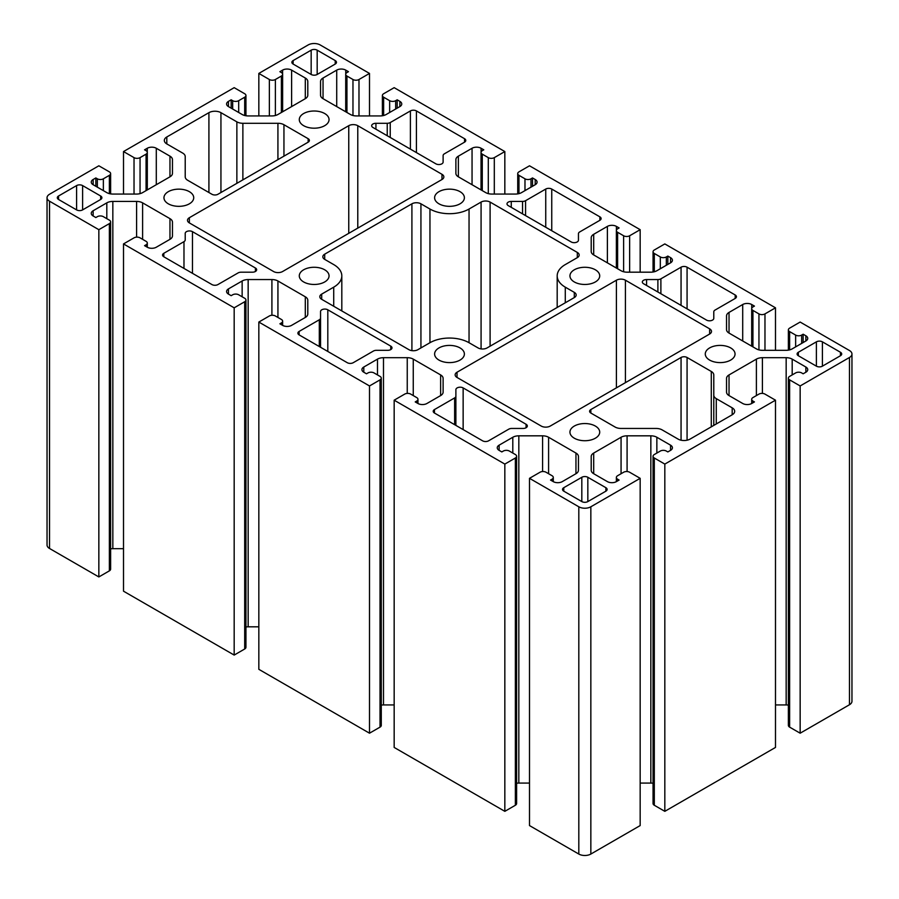 <?xml version="1.0" encoding="UTF-8"?>
<svg xmlns="http://www.w3.org/2000/svg" width="899" height="899" viewBox="0 0 899 899"><rect width="100%" height="100%" fill="white"/><g stroke="black" fill="none" stroke-linecap="round" stroke-linejoin="round"><path stroke-width="1.35" d="M183.98 241.651A4.248 2.461 0 0 0 185.216 239.921L185.216 233.392A4.248 2.461 180 0 1 187.846 231.122A4.248 2.461 180 0 1 192.476 231.661L255.417 268.003A4.248 2.461 180 0 1 256.665 269.734A4.248 2.461 180 0 1 252.417 272.195L241.112 272.195A4.248 2.461 0 0 0 238.111 272.914L217.94 284.556A4.248 2.461 180 0 1 211.928 284.556L163.809 256.777A4.248 2.461 180 0 1 162.562 255.035A4.248 2.461 180 0 1 163.809 253.304L183.98 241.651L183.98 268.419M76.595 185.587A4.248 2.461 180 0 1 82.607 185.587L100.654 196.004A4.248 2.461 180 0 1 101.902 197.735A4.248 2.461 180 0 1 100.654 199.477L82.607 209.894A4.248 2.461 180 0 1 76.595 209.894L58.547 199.477A4.248 2.461 180 0 1 57.3 197.735A4.248 2.461 180 0 1 58.547 196.004L76.595 185.587L76.595 209.894M303.648 281.949A14.89 8.597 180 0 1 299.288 275.869A14.89 8.597 180 0 1 314.167 267.273A14.89 8.597 180 0 1 329.056 275.869A14.89 8.597 180 0 1 319.864 283.814A14.89 8.597 180 0 1 303.648 281.949M168.315 203.815A14.89 8.597 180 0 1 163.955 197.735A14.89 8.597 180 0 1 178.845 189.15A14.89 8.597 180 0 1 193.723 197.735A14.89 8.597 180 0 1 184.542 205.68A14.89 8.597 180 0 1 168.315 203.815M172.462 222.132L172.462 235.853L172.462 222.132A8.507 4.911 0 0 0 169.967 218.659L142.604 202.859A8.507 4.911 0 0 0 136.592 201.421L112.836 201.421A8.507 4.911 0 0 0 106.812 202.859L93.136 210.759A6.383 3.686 0 0 0 91.26 213.366A6.383 3.686 0 0 0 93.136 215.974L95.845 217.536L97.339 216.67A4.248 2.461 180 0 1 103.363 216.67L109.375 220.143A4.248 2.461 180 0 1 110.622 221.873A4.248 2.461 180 0 1 109.375 223.615L98.845 229.683L49.524 201.207A8.507 4.911 180 0 1 47.04 197.735A8.507 4.911 180 0 1 49.524 194.263L98.845 165.798L109.375 171.866A4.248 2.461 180 0 1 110.622 173.608A4.248 2.461 180 0 1 109.375 175.339L103.363 178.811A4.248 2.461 180 0 1 97.339 178.811L95.845 177.946L93.136 179.508A6.383 3.686 0 0 0 91.26 182.115A6.383 3.686 0 0 0 93.136 184.722L106.812 192.622A8.507 4.911 0 0 0 112.836 194.06L136.592 194.06A8.507 4.911 0 0 0 142.604 192.622L169.967 176.822A8.507 4.911 0 0 0 172.462 173.35L172.462 159.629L172.462 173.35M95.845 177.946L95.845 186.284M98.845 229.683L98.845 576.944L49.524 548.469A8.507 4.911 180 0 1 47.04 544.996L47.04 197.735M110.622 221.873L110.622 569.134A4.248 2.461 180 0 1 109.375 570.865L98.845 576.944M123.511 548.682L112.836 548.682A8.507 4.911 0 0 0 110.622 548.851M307.795 300.266L307.795 313.987L307.795 300.266A8.507 4.911 0 0 0 305.3 296.794L277.937 280.994A8.507 4.911 0 0 0 271.914 279.555L248.158 279.555A8.507 4.911 0 0 0 242.146 280.994L228.458 288.894A6.383 3.686 0 0 0 226.593 291.501A6.383 3.686 0 0 0 228.458 294.108L231.167 295.67L232.672 294.793A4.248 2.461 180 0 1 238.685 294.793L244.697 298.266A4.248 2.461 180 0 1 245.944 300.008A4.248 2.461 180 0 1 244.697 301.738L234.178 307.818L123.511 243.921L134.03 237.853A4.248 2.461 180 0 1 140.053 237.853L146.065 241.325A4.248 2.461 180 0 1 147.312 243.056A4.248 2.461 180 0 1 146.065 244.798L144.559 245.663L147.267 247.225A6.383 3.686 0 0 0 156.291 247.225L169.967 239.325A8.507 4.911 0 0 0 172.462 235.853M123.511 243.921L123.511 591.182L234.178 655.079L234.178 307.818M245.944 300.008L245.944 647.258A4.248 2.461 180 0 1 244.697 648.999L234.178 655.079M258.833 626.817L248.158 626.817A8.507 4.911 0 0 0 245.944 626.985M258.833 322.056L369.5 385.952L369.5 733.202L258.833 669.317L258.833 322.056L269.363 315.976A4.248 2.461 180 0 1 275.375 315.976L281.387 319.448A4.248 2.461 180 0 1 282.634 321.19A4.248 2.461 180 0 1 281.387 322.921L279.892 323.797L282.589 325.359A6.383 3.686 0 0 0 291.613 325.359L305.3 317.459A8.507 4.911 0 0 0 307.795 313.987M390.75 346.126L327.809 309.795A4.248 2.461 0 0 0 323.179 309.256A4.248 2.461 0 0 0 320.55 311.526L320.55 318.055A4.248 2.461 180 0 1 319.302 319.786L299.131 331.428A4.248 2.461 0 0 0 297.884 333.169A4.248 2.461 0 0 0 299.131 334.9L347.25 362.69A4.248 2.461 180 0 0 353.262 362.69L373.433 351.037A4.248 2.461 0 0 1 376.445 350.318L387.739 350.318A4.248 2.461 180 0 0 391.998 347.868A4.248 2.461 180 0 0 390.75 346.126L390.75 349.599M320.55 318.055L320.55 347.272M490.101 202.084A6.383 3.686 180 0 0 481.077 202.084L469.042 209.029A27.644 15.957 0 0 1 429.958 209.029L420.934 203.815A6.383 3.686 180 0 0 411.911 203.815L324.696 254.17A6.383 3.686 0 0 0 322.831 256.777A6.383 3.686 0 0 0 324.696 259.373L333.72 264.587A27.644 15.957 180 0 1 341.811 275.869A27.644 15.957 180 0 1 333.72 287.163L321.685 294.108A6.383 3.686 0 0 0 319.819 296.704A6.383 3.686 0 0 0 321.685 299.311L408.899 349.666A6.383 3.686 180 0 0 417.923 349.666L429.958 342.721A27.644 15.957 0 0 1 469.042 342.721L478.066 347.924A6.383 3.686 180 0 0 487.089 347.924L574.304 297.58A6.383 3.686 0 0 0 576.169 294.973A6.383 3.686 0 0 0 574.304 292.366L565.28 287.163A27.644 15.957 180 0 1 557.189 275.869A27.644 15.957 180 0 1 565.28 264.587L577.315 257.642A6.383 3.686 0 0 0 579.181 255.035A6.383 3.686 0 0 0 577.315 252.428L490.101 202.084L490.101 346.194M441.982 174.305L357.78 125.691A6.383 3.686 180 0 0 348.756 125.691L189.363 217.704A6.383 3.686 0 0 0 187.498 220.311A6.383 3.686 0 0 0 189.363 222.918L273.577 271.532A6.383 3.686 0 0 0 282.589 271.532L441.982 179.508A6.383 3.686 180 0 0 443.848 176.901A6.383 3.686 180 0 0 441.982 174.305L441.982 179.508M308.155 138.704L283.949 124.725A8.507 4.911 180 0 0 277.926 123.287L242.876 123.287A8.507 4.911 0 0 1 236.864 121.848L220.94 112.667A8.507 4.911 180 0 0 208.916 112.667L166.809 136.974A8.507 4.911 0 0 0 164.326 140.446A8.507 4.911 0 0 0 166.809 143.919L182.733 153.111A8.507 4.911 180 0 1 185.216 156.583L185.216 176.822A8.507 4.911 0 0 0 187.711 180.294L211.928 194.263A4.248 2.461 0 0 0 217.94 194.263L308.155 142.177A4.248 2.461 180 0 0 309.402 140.446A4.248 2.461 180 0 0 308.155 138.704L308.155 142.177M172.462 159.629A8.507 4.911 0 0 0 169.967 156.156L156.291 148.256A6.383 3.686 0 0 0 147.267 148.256L144.559 149.818L146.065 150.684A4.248 2.461 180 0 1 147.312 152.425A4.248 2.461 180 0 1 146.065 154.156L140.053 157.628A4.248 2.461 180 0 1 134.03 157.628L123.511 151.56L123.511 194.06M390.233 122.567A4.248 2.461 180 0 1 387.233 123.287L375.928 123.287A4.248 2.461 0 0 0 371.669 125.748A4.248 2.461 0 0 0 372.916 127.478L435.858 163.82A4.248 2.461 0 0 0 440.499 164.36A4.248 2.461 0 0 0 443.117 162.09L443.117 155.561A4.248 2.461 180 0 1 444.364 153.83L464.536 142.177A4.248 2.461 0 0 0 465.783 140.446A4.248 2.461 0 0 0 464.536 138.704L416.417 110.925A4.248 2.461 0 0 0 410.405 110.925L390.233 122.567L390.233 137.48M443.117 155.561L443.117 162.09M293.119 60.581A4.248 2.461 0 0 0 291.872 62.312A4.248 2.461 0 0 0 293.119 64.054L311.166 74.471A4.248 2.461 0 0 0 317.178 74.471L335.226 64.054A4.248 2.461 0 0 0 336.473 62.312A4.248 2.461 0 0 0 335.226 60.581L317.178 50.164A4.248 2.461 0 0 0 311.166 50.164L293.119 60.581L293.119 64.054M460.03 191.667A14.89 8.597 0 0 0 443.803 189.801A14.89 8.597 0 0 0 434.61 197.735A14.89 8.597 0 0 0 449.5 206.332A14.89 8.597 0 0 0 464.39 197.735A14.89 8.597 0 0 0 460.03 191.667M324.696 113.532A14.89 8.597 0 0 0 308.469 111.667A14.89 8.597 0 0 0 299.288 119.612A14.89 8.597 0 0 0 314.167 128.197A14.89 8.597 0 0 0 329.056 119.612A14.89 8.597 0 0 0 324.696 113.532M591.205 237.763L591.205 251.473L591.205 237.763A8.507 4.911 0 0 1 593.7 234.291L607.387 226.391A6.383 3.686 0 0 1 616.411 226.391L619.108 227.953L617.613 228.818A4.248 2.461 180 0 0 616.366 230.56A4.248 2.461 180 0 0 617.613 232.29L623.625 235.763A4.248 2.461 180 0 0 629.637 235.763L640.167 229.683L529.5 165.798L518.97 171.866A4.248 2.461 0 0 0 517.723 173.608A4.248 2.461 0 0 0 518.97 175.339L524.982 178.811A4.248 2.461 0 0 0 530.994 178.811L532.5 177.946L535.208 179.508A6.383 3.686 180 0 1 537.074 182.115A6.383 3.686 180 0 1 535.208 184.722L521.521 192.622A8.507 4.911 180 0 1 515.509 194.06L491.753 194.06A8.507 4.911 180 0 1 485.741 192.622L458.366 176.822A8.507 4.911 180 0 1 455.883 173.35L455.883 159.629A8.507 4.911 180 0 1 458.366 156.156L472.054 148.256A6.383 3.686 180 0 1 481.077 148.256L483.786 149.818L482.28 150.684A4.248 2.461 0 0 0 481.032 152.425A4.248 2.461 0 0 0 482.28 154.156L488.292 157.628A4.248 2.461 0 0 0 494.304 157.628L504.833 151.56L394.167 87.664L383.637 93.743A4.248 2.461 0 0 0 382.39 95.474A4.248 2.461 0 0 0 383.637 97.216L389.649 100.688A4.248 2.461 0 0 0 395.672 100.688L397.178 99.811L399.875 101.373A6.383 3.686 180 0 1 401.752 103.981A6.383 3.686 180 0 1 399.875 106.588L386.199 114.488A8.507 4.911 180 0 1 380.176 115.926L356.42 115.926A8.507 4.911 180 0 1 350.408 114.488L323.044 98.688A8.507 4.911 180 0 1 320.55 95.215L320.55 81.494A8.507 4.911 180 0 1 323.044 78.022L336.72 70.122A6.383 3.686 180 0 1 345.744 70.122L348.452 71.684L346.947 72.561A4.248 2.461 0 0 0 345.71 74.291A4.248 2.461 0 0 0 346.947 76.033L352.97 79.505A4.248 2.461 0 0 0 358.982 79.505L369.5 73.426L320.19 44.95A8.507 4.911 0 0 0 308.155 44.95L258.833 73.426L269.363 79.505A4.248 2.461 0 0 0 275.375 79.505L281.387 76.033A4.248 2.461 0 0 0 282.634 74.291A4.248 2.461 0 0 0 281.387 72.561L279.892 71.684L282.589 70.122A6.383 3.686 180 0 1 291.613 70.122L305.3 78.022A8.507 4.911 180 0 1 307.795 81.494L307.795 95.215A8.507 4.911 180 0 1 305.3 98.688L277.937 114.488A8.507 4.911 180 0 1 271.914 115.926L248.158 115.926A8.507 4.911 180 0 1 242.146 114.488L228.458 106.588A6.383 3.686 180 0 1 226.593 103.981A6.383 3.686 180 0 1 228.458 101.373L231.167 99.811L232.672 100.688A4.248 2.461 0 0 0 238.685 100.688L244.697 97.216A4.248 2.461 0 0 0 245.944 95.474A4.248 2.461 0 0 0 244.697 93.743L234.178 87.664L123.511 151.56M307.795 81.494L307.795 95.215M258.833 73.426L258.833 115.926M369.5 73.426L369.5 115.926M397.178 99.811L397.178 108.15M504.833 151.56L504.833 194.06M532.5 177.946L532.5 186.284M599.869 220.311A4.248 2.461 0 0 0 601.116 218.581A4.248 2.461 0 0 0 599.869 216.839L599.869 220.311L579.698 231.953A4.248 2.461 180 0 0 578.45 233.695L578.45 240.213A4.248 2.461 0 0 1 575.821 242.483A4.248 2.461 0 0 1 571.191 241.955L508.25 205.613A4.248 2.461 180 0 1 507.002 203.882A4.248 2.461 180 0 1 511.261 201.421L522.555 201.421A4.248 2.461 0 0 0 525.567 200.702L545.738 189.06A4.248 2.461 180 0 1 551.75 189.06L551.75 230.728M231.167 99.811L231.167 108.15M508.767 429.171A4.248 2.461 180 0 1 511.767 428.452L523.072 428.452A4.248 2.461 0 0 0 527.331 426.002A4.248 2.461 0 0 0 526.084 424.261L463.142 387.918A4.248 2.461 0 0 0 458.501 387.39A4.248 2.461 0 0 0 455.883 389.66L455.883 396.178A4.248 2.461 180 0 1 454.636 397.92L434.464 409.562A4.248 2.461 0 0 0 433.217 411.304A4.248 2.461 0 0 0 434.464 413.034L482.583 440.813A4.248 2.461 0 0 0 488.595 440.813L508.767 429.171M455.883 396.178L455.883 425.396M605.881 491.169A4.248 2.461 0 0 0 607.128 489.427A4.248 2.461 0 0 0 605.881 487.696L587.834 477.279A4.248 2.461 0 0 0 581.822 477.279L563.774 487.696A4.248 2.461 0 0 0 562.527 489.427A4.248 2.461 0 0 0 563.774 491.169L581.822 501.586A4.248 2.461 0 0 0 587.834 501.586L605.881 491.169L605.881 487.696M438.97 360.083A14.89 8.597 0 0 0 455.197 361.949A14.89 8.597 0 0 0 464.39 354.004A14.89 8.597 0 0 0 449.5 345.407A14.89 8.597 0 0 0 434.61 354.004A14.89 8.597 0 0 0 438.97 360.083M574.304 438.206A14.89 8.597 0 0 0 590.531 440.072A14.89 8.597 0 0 0 599.712 432.138A14.89 8.597 0 0 0 584.833 423.541A14.89 8.597 0 0 0 569.944 432.138A14.89 8.597 0 0 0 574.304 438.206M369.5 385.952L380.03 379.872A4.248 2.461 0 0 0 381.277 378.142A4.248 2.461 0 0 0 380.03 376.4L374.018 372.928A4.248 2.461 0 0 0 368.006 372.928L366.5 373.793L363.792 372.231A6.383 3.686 180 0 1 361.926 369.635A6.383 3.686 180 0 1 363.792 367.028L377.479 359.128A8.507 4.911 180 0 1 383.491 357.69L407.247 357.69A8.507 4.911 180 0 1 413.259 359.128L440.634 374.928A8.507 4.911 180 0 1 443.117 378.4L443.117 392.11A8.507 4.911 180 0 1 440.634 395.582L426.946 403.482A6.383 3.686 180 0 1 417.923 403.482L415.214 401.92L416.72 401.055A4.248 2.461 0 0 0 417.968 399.325A4.248 2.461 0 0 0 416.72 397.583L410.708 394.11A4.248 2.461 0 0 0 404.696 394.11L394.167 400.19L504.833 464.086L515.363 458.007A4.248 2.461 0 0 0 516.61 456.265A4.248 2.461 0 0 0 515.363 454.534L509.351 451.062A4.248 2.461 0 0 0 503.328 451.062L501.822 451.927L499.125 450.365A6.383 3.686 180 0 1 497.248 447.758A6.383 3.686 180 0 1 499.125 445.162L512.801 437.262A8.507 4.911 180 0 1 518.824 435.824L542.58 435.824A8.507 4.911 180 0 1 548.592 437.262L575.956 453.062A8.507 4.911 180 0 1 578.45 456.535L578.45 470.244A8.507 4.911 180 0 1 575.956 473.717L562.28 481.617A6.383 3.686 180 0 1 553.256 481.617L550.548 480.055L552.053 479.189A4.248 2.461 0 0 0 553.29 477.448A4.248 2.461 0 0 0 552.053 475.717L546.03 472.245A4.248 2.461 0 0 0 540.018 472.245L529.5 478.324L578.81 506.789A8.507 4.911 0 0 0 590.845 506.789L640.167 478.324L629.637 472.245A4.248 2.461 0 0 0 623.625 472.245L617.613 475.717A4.248 2.461 0 0 0 616.366 477.448A4.248 2.461 0 0 0 617.613 479.189L619.108 480.055L616.411 481.617A6.383 3.686 180 0 1 607.387 481.617L593.7 473.717A8.507 4.911 180 0 1 591.205 470.244L591.205 456.535A8.507 4.911 180 0 1 593.7 453.062L621.063 437.262A8.507 4.911 180 0 1 627.086 435.824L650.842 435.824A8.507 4.911 180 0 1 656.854 437.262L670.542 445.162A6.383 3.686 180 0 1 672.407 447.758A6.383 3.686 180 0 1 670.542 450.365L667.833 451.927L666.328 451.062A4.248 2.461 0 0 0 660.316 451.062L654.303 454.534A4.248 2.461 0 0 0 653.056 456.265A4.248 2.461 0 0 0 654.303 458.007L664.822 464.086L664.822 811.336L654.303 805.257A4.248 2.461 0 0 1 653.056 803.526L653.056 456.265M640.167 478.324L640.167 825.574L590.845 854.05A8.507 4.911 0 0 1 578.81 854.05L529.5 825.574L529.5 478.324M578.45 456.535L578.45 470.244M516.61 783.243A8.507 4.911 180 0 1 518.824 783.074L529.5 783.074M504.833 464.086L504.833 811.336L515.363 805.257A4.248 2.461 0 0 0 516.61 803.526L516.61 456.265M394.167 400.19L394.167 747.44L504.833 811.336M443.117 378.4L443.117 392.11M381.277 705.108A8.507 4.911 180 0 1 383.491 704.94L394.167 704.94M369.5 733.202L380.03 727.134A4.248 2.461 0 0 0 381.277 725.392L381.277 378.142M457.018 377.445A6.383 3.686 180 0 1 455.152 374.838A6.383 3.686 180 0 1 457.018 372.231L457.018 377.445L541.22 426.059A6.383 3.686 180 0 0 550.244 426.059L709.637 334.035A6.383 3.686 0 0 0 711.502 331.428A6.383 3.686 0 0 0 709.637 328.832L625.423 280.207A6.383 3.686 0 0 0 616.411 280.207L457.018 372.231M590.845 413.034A4.248 2.461 180 0 1 589.598 411.304A4.248 2.461 180 0 1 590.845 409.562L590.845 413.034L615.051 427.014A8.507 4.911 180 0 0 621.074 428.452L656.124 428.452A8.507 4.911 0 0 1 662.136 429.891L678.06 439.083A8.507 4.911 180 0 0 690.084 439.083L732.191 414.776A8.507 4.911 0 0 0 734.674 411.304A8.507 4.911 0 0 0 732.191 407.831L716.267 398.639A8.507 4.911 180 0 1 713.784 395.167L713.784 374.928A8.507 4.911 0 0 0 711.289 371.456L687.072 357.476A4.248 2.461 0 0 0 681.06 357.476L590.845 409.562M640.167 783.074L650.842 783.074A8.507 4.911 180 0 1 653.056 783.243M715.02 310.088A4.248 2.461 0 0 0 713.784 311.829L713.784 318.347A4.248 2.461 180 0 1 711.154 320.617A4.248 2.461 180 0 1 706.524 320.089L643.583 283.747A4.248 2.461 180 0 1 642.336 282.005A4.248 2.461 180 0 1 646.583 279.555L657.888 279.555A4.248 2.461 0 0 0 660.889 278.836L681.06 267.194A4.248 2.461 180 0 1 687.072 267.194L735.191 294.973A4.248 2.461 180 0 1 736.438 296.704A4.248 2.461 180 0 1 735.191 298.446L715.02 310.088M822.405 366.163A4.248 2.461 180 0 1 816.393 366.163L798.346 355.734A4.248 2.461 180 0 1 797.098 354.004A4.248 2.461 180 0 1 798.346 352.262L816.393 341.845A4.248 2.461 180 0 1 822.405 341.845L840.453 352.262A4.248 2.461 180 0 1 841.7 354.004A4.248 2.461 180 0 1 840.453 355.734L822.405 366.163L822.405 341.845M595.352 269.79A14.89 8.597 180 0 1 599.712 275.869A14.89 8.597 180 0 1 584.833 284.466A14.89 8.597 180 0 1 569.944 275.869A14.89 8.597 180 0 1 579.136 267.936A14.89 8.597 180 0 1 595.352 269.79M730.685 347.924A14.89 8.597 180 0 1 735.045 354.004A14.89 8.597 180 0 1 720.155 362.6A14.89 8.597 180 0 1 705.277 354.004A14.89 8.597 180 0 1 714.458 346.059A14.89 8.597 180 0 1 730.685 347.924M591.205 251.473A8.507 4.911 0 0 0 593.7 254.945L621.063 270.745A8.507 4.911 0 0 0 627.086 272.183L650.842 272.183A8.507 4.911 0 0 0 656.854 270.745L670.542 262.845A6.383 3.686 0 0 0 672.407 260.249A6.383 3.686 0 0 0 670.542 257.642L667.833 256.08L666.328 256.945A4.248 2.461 180 0 1 660.316 256.945L654.303 253.473A4.248 2.461 180 0 1 653.056 251.742A4.248 2.461 180 0 1 654.303 250.001L664.822 243.921L775.489 307.818L764.97 313.897A4.248 2.461 180 0 1 758.947 313.897L752.935 310.425A4.248 2.461 180 0 1 751.688 308.683A4.248 2.461 180 0 1 752.935 306.952L754.441 306.087L751.733 304.525A6.383 3.686 0 0 0 742.709 304.525L729.033 312.425A8.507 4.911 0 0 0 726.538 315.897L726.538 329.607A8.507 4.911 0 0 0 729.033 333.079L756.396 348.879A8.507 4.911 0 0 0 762.408 350.318L786.164 350.318A8.507 4.911 0 0 0 792.188 348.879L805.864 340.979A6.383 3.686 0 0 0 807.74 338.372A6.383 3.686 0 0 0 805.864 335.776L803.155 334.214L801.661 335.08A4.248 2.461 180 0 1 795.637 335.08L789.625 331.607A4.248 2.461 180 0 1 788.378 329.866A4.248 2.461 180 0 1 789.625 328.135L800.155 322.056L849.476 350.531A8.507 4.911 180 0 1 851.96 354.004A8.507 4.911 180 0 1 849.476 357.476L800.155 385.952L789.625 379.872A4.248 2.461 180 0 1 788.378 378.142A4.248 2.461 180 0 1 789.625 376.4L795.637 372.928A4.248 2.461 180 0 1 801.661 372.928L803.155 373.793L805.864 372.231A6.383 3.686 0 0 0 807.74 369.635A6.383 3.686 0 0 0 805.864 367.028L792.188 359.128A8.507 4.911 0 0 0 786.164 357.69L762.408 357.69A8.507 4.911 0 0 0 756.396 359.128L729.033 374.928A8.507 4.911 0 0 0 726.538 378.4L726.538 392.11A8.507 4.911 0 0 0 729.033 395.582L742.709 403.482A6.383 3.686 0 0 0 751.733 403.482L754.441 401.92L752.935 401.055A4.248 2.461 180 0 1 751.688 399.325A4.248 2.461 180 0 1 752.935 397.583L758.947 394.11A4.248 2.461 180 0 1 764.97 394.11L775.489 400.19L664.822 464.086M788.378 705.108A8.507 4.911 0 0 0 786.164 704.94L775.489 704.94M800.155 385.952L800.155 733.202L789.625 727.134A4.248 2.461 180 0 1 788.378 725.392L788.378 378.142M851.96 354.004L851.96 701.265A8.507 4.911 180 0 1 849.476 704.737L800.155 733.202M803.155 334.214L803.155 342.541M726.538 315.897L726.538 329.607M775.489 307.818L775.489 350.318M667.833 256.08L667.833 264.407M640.167 229.683L640.167 272.183M599.869 216.839L551.75 189.06M713.784 395.167L713.784 425.396M775.489 400.19L775.489 747.44L664.822 811.336M163.809 253.304L163.809 256.777M255.417 268.003L255.417 271.476M192.476 231.661L192.476 273.33M82.607 185.587L82.607 209.894M58.547 196.004L58.547 199.477M100.654 196.004L100.654 199.477M93.136 179.508L93.136 184.722M97.339 178.811L97.339 187.149M103.363 178.811L103.363 190.622M109.375 175.339L109.375 193.633M49.524 201.207L49.524 548.469M109.375 223.615L109.375 570.865M93.136 210.759L93.136 215.974M106.812 202.859L106.812 218.659M112.836 201.421L112.836 548.682M136.592 201.421L136.592 237.145M142.604 202.859L142.604 239.325M169.967 218.659L169.967 239.325M146.065 244.798L146.065 246.528M244.697 301.738L244.697 648.999M228.458 288.894L228.458 294.108M242.146 280.994L242.146 296.794M248.158 279.555L248.158 626.817M271.914 279.555L271.914 315.279M277.937 280.994L277.937 317.459M305.3 296.794L305.3 317.459M281.387 322.921L281.387 324.663M299.131 331.428L299.131 334.9M319.302 319.786L319.302 346.553M327.809 309.795L327.809 351.464M321.685 294.108L321.685 299.311M333.72 287.163L333.72 306.256M324.696 254.17L324.696 259.373M189.363 217.704L189.363 222.918M166.809 136.974L166.809 143.919M134.03 157.628L134.03 194.06M140.053 157.628L140.053 193.633M146.065 154.156L146.065 190.622M147.267 148.256L147.267 152.077M156.291 148.256L156.291 184.722M169.967 156.156L169.967 176.822M387.233 123.287L387.233 135.749M410.405 110.925L410.405 149.122M416.417 110.925L416.417 152.594M464.536 138.704L464.536 142.177M375.928 123.287L375.928 129.22M311.166 50.164L311.166 74.471M317.178 50.164L317.178 74.471M335.226 60.581L335.226 64.054M305.3 78.022L305.3 98.688M291.613 70.122L291.613 106.588M282.589 70.122L282.589 73.943M281.387 76.033L281.387 112.487M275.375 79.505L275.375 115.499M269.363 79.505L269.363 115.926M358.982 79.505L358.982 115.926M352.97 79.505L352.97 115.499M346.947 76.033L346.947 112.487M345.744 70.122L345.744 73.943M336.72 70.122L336.72 106.588M323.044 78.022L323.044 98.688M399.875 101.373L399.875 106.588M395.672 100.688L395.672 109.015M389.649 100.688L389.649 112.487M383.637 97.216L383.637 115.499M494.304 157.628L494.304 194.06M488.292 157.628L488.292 193.633M482.28 154.156L482.28 190.622M481.077 148.256L481.077 152.077M472.054 148.256L472.054 184.722M458.366 156.156L458.366 176.822M535.208 179.508L535.208 184.722M530.994 178.811L530.994 187.149M524.982 178.811L524.982 190.622M518.97 175.339L518.97 193.633M545.738 189.06L545.738 227.256M525.567 200.702L525.567 215.614M522.555 201.421L522.555 213.872M511.261 201.421L511.261 207.354M481.077 202.084L481.077 348.902M469.042 209.029L469.042 342.721M429.958 209.029L429.958 342.721M420.934 203.815L420.934 347.924M411.911 203.815L411.911 350.632M357.78 125.691L357.78 228.121M348.756 125.691L348.756 233.335M283.949 124.725L283.949 156.156M277.926 123.287L277.926 159.629M242.876 123.287L242.876 179.867M236.864 121.848L236.864 183.34M220.94 112.667L220.94 192.532M208.916 112.667L208.916 192.532M244.697 97.216L244.697 115.499M238.685 100.688L238.685 112.487M232.672 100.688L232.672 109.015M228.458 101.373L228.458 106.588M434.464 409.562L434.464 413.034M454.636 397.92L454.636 424.676M463.142 387.918L463.142 429.587M526.084 424.261L526.084 427.733M563.774 487.696L563.774 491.169M581.822 477.279L581.822 501.586M587.834 477.279L587.834 501.586M593.7 453.062L593.7 473.717M617.613 479.189L617.613 480.92M590.845 506.789L590.845 854.05M578.81 506.789L578.81 854.05M552.053 479.189L552.053 480.92M575.956 453.062L575.956 473.717M548.592 437.262L548.592 473.717M542.58 435.824L542.58 471.537M518.824 435.824L518.824 783.074M512.801 437.262L512.801 453.062M499.125 445.162L499.125 450.365M515.363 458.007L515.363 805.257M416.72 401.055L416.72 402.797M440.634 374.928L440.634 395.582M413.259 359.128L413.259 395.582M407.247 357.69L407.247 393.402M383.491 357.69L383.491 704.94M377.479 359.128L377.479 374.928M363.792 367.028L363.792 372.231M380.03 379.872L380.03 727.134M654.303 458.007L654.303 805.257M670.542 445.162L670.542 450.365M656.854 437.262L656.854 453.062M650.842 435.824L650.842 783.074M627.086 435.824L627.086 471.537M621.063 437.262L621.063 473.717M735.191 294.973L735.191 298.446M687.072 267.194L687.072 308.863M681.06 267.194L681.06 305.39M660.889 278.836L660.889 293.748M657.888 279.555L657.888 292.006M646.583 279.555L646.583 285.477M840.453 352.262L840.453 355.734M816.393 341.845L816.393 366.163M798.346 352.262L798.346 355.734M762.408 357.69L762.408 393.402M756.396 359.128L756.396 395.582M786.164 357.69L786.164 704.94M792.188 359.128L792.188 374.928M805.864 367.028L805.864 372.231M789.625 379.872L789.625 727.134M849.476 357.476L849.476 704.737M789.625 331.607L789.625 349.891M795.637 335.08L795.637 346.89M801.661 335.08L801.661 343.407M805.864 335.776L805.864 340.979M729.033 312.425L729.033 333.079M742.709 304.525L742.709 340.979M751.733 304.525L751.733 308.335M752.935 310.425L752.935 346.89M758.947 313.897L758.947 349.891M764.97 313.897L764.97 350.318M654.303 253.473L654.303 271.768M660.316 256.945L660.316 268.756M666.328 256.945L666.328 265.284M670.542 257.642L670.542 262.845M593.7 234.291L593.7 254.945M607.387 226.391L607.387 262.845M616.411 226.391L616.411 230.211M617.613 232.29L617.613 268.756M623.625 235.763L623.625 271.768M629.637 235.763L629.637 272.183M577.315 252.428L577.315 257.642M565.28 287.163L565.28 302.783M574.304 292.366L574.304 297.58M616.411 280.207L616.411 387.862M625.423 280.207L625.423 382.648M709.637 328.832L709.637 334.035M681.06 357.476L681.06 440.207M687.072 357.476L687.072 440.207M711.289 371.456L711.289 426.834M716.267 398.639L716.267 423.957M732.191 407.831L732.191 414.776M752.935 401.055L752.935 402.797M729.033 374.928L729.033 395.582M110.622 173.608L110.622 193.892M147.312 243.056L147.312 247.247M282.634 321.19L282.634 325.382M341.811 275.869L341.811 310.93M147.312 152.425L147.312 189.903M282.634 111.768L282.634 74.291M345.71 111.768L345.71 74.291M382.39 115.757L382.39 95.474M481.032 189.903L481.032 152.425M517.723 193.892L517.723 173.608M245.944 115.757L245.944 95.474M616.366 481.639L616.366 477.448M553.29 481.639L553.29 477.448M417.968 403.516L417.968 399.325M788.378 329.866L788.378 350.149M751.688 308.683L751.688 346.171M653.056 251.742L653.056 272.015M616.366 230.56L616.366 268.037M557.189 275.869L557.189 307.458M751.688 399.325L751.688 403.516"/></g></svg>

